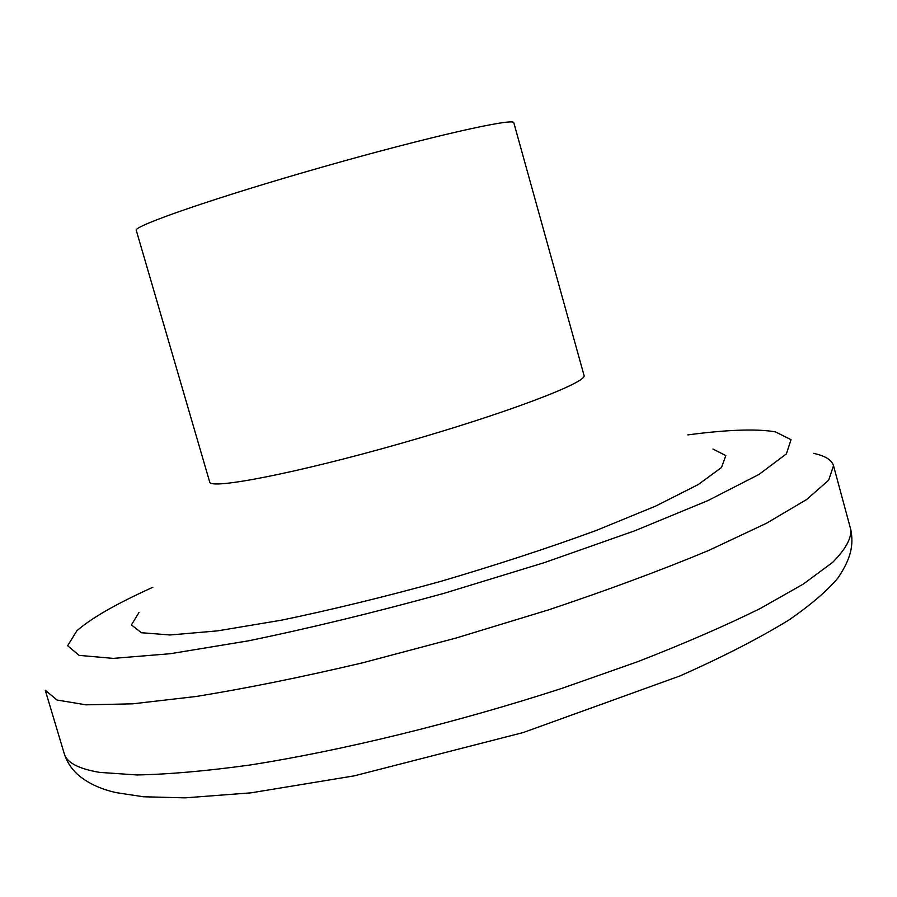 <?xml version="1.0" encoding="UTF-8"?>
<svg xmlns="http://www.w3.org/2000/svg" width="897" height="897" viewBox="0 0 897 897"><rect width="100%" height="100%" fill="white"/><g stroke="black" fill="none" stroke-linecap="round" stroke-linejoin="round"><path stroke-width="1.35" d="M687.853 434.877L696.117 433.845C731.604 429.528 758.032 428.867 775.4 431.861L791.031 439.676L786.366 453.904L758.963 474.446L707.957 500.571L634.953 530.721L544.457 562.598L443.78 593.399C374.408 612.494 309.241 628.315 248.278 640.862L170.34 653.711L113.224 658.387L79.104 655.371L67.656 645.728L76.817 630.849C91.158 618.212 116.487 603.681 152.815 587.288M813.4 453.333C825.027 455.766 831.732 459.881 833.515 465.689L828.671 480.209L806.594 499.551L766.43 523.287L708.552 550.523C661.728 570.021 608.615 589.733 549.188 609.668L456.461 637.924L362.769 662.771C301.762 677.145 246.227 688.38 196.151 696.476L132.621 703.831L85.977 704.829L57.027 700.019L45.254 690.23L64.259 753.693C66.714 762.585 78.499 768.819 99.601 772.384L136.916 774.952C168.255 774.369 205.772 771.084 249.456 765.085C341.118 750.845 455.956 722.825 562.206 688.268L637.722 661.683C684.489 643.485 725.415 625.714 760.521 608.357L803.387 584.014L832.573 562.419C845.355 549.581 851.432 538.649 850.793 529.645C853.742 544.827 851.275 558.36 837.787 578.184C827.258 590.731 811.123 604.578 789.349 619.737C759.266 638.216 722.758 656.963 679.825 675.99L523.287 732.524L354.225 775.86L250.992 792.836L185.029 797.859L143.419 796.771L116.251 792.645C100.217 789.068 87.289 782.958 77.467 774.313C71.121 768.449 66.726 761.575 64.259 753.693M712.947 449.038L725.841 455.586L721.491 467.494L698.247 484.548L655.808 506.031L595.81 530.643C548.134 548.067 496.321 565.02 440.382 581.48C384.174 596.965 331.206 609.859 281.501 620.175L217.545 630.871L170.15 634.975L141.401 632.733L131.444 624.906L138.945 612.55M584.025 375.361C588.174 382.156 505.818 413.573 401.049 443.376C296.302 473.257 209.752 489.953 209.696 481.992L136.266 230.35C132.745 226.19 216.569 197.172 322.337 167.066C428.093 136.916 514.631 117.417 513.824 122.799L584.025 375.361M850.793 529.645L833.515 465.689"/></g></svg>

